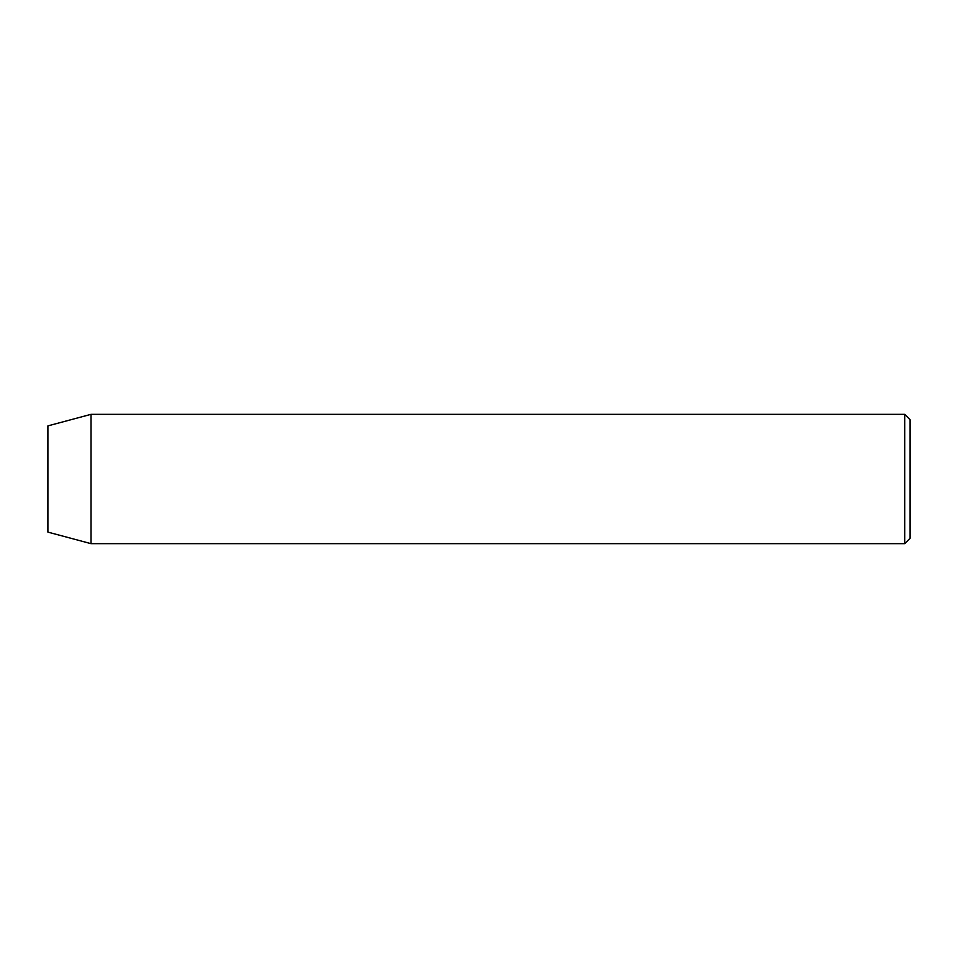 <?xml version="1.0" encoding="UTF-8"?>
<svg xmlns="http://www.w3.org/2000/svg" width="958" height="958" viewBox="0 0 958 958"><rect width="100%" height="100%" fill="white"/><g stroke="black" fill="none" stroke-linecap="round" stroke-linejoin="round"><path stroke-width="1.44" d="M904.711 414.335L910.1 419.724L910.1 538.276L904.711 543.665L904.711 414.335L91.01 414.335L91.01 543.665L904.711 543.665M91.01 414.335L47.9 425.891L47.9 532.109L91.01 543.665"/></g></svg>

